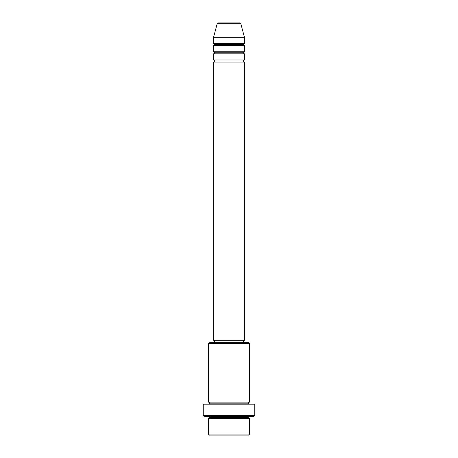 <?xml version="1.0" encoding="UTF-8"?>
<svg xmlns="http://www.w3.org/2000/svg" width="458" height="458" viewBox="0 0 458 458"><rect width="100%" height="100%" fill="white"/><g stroke="black" fill="none" stroke-linecap="round" stroke-linejoin="round"><path stroke-width="0.69" d="M239.803 22.9L218.197 22.9A1.03 1.03 0 0 0 217.201 23.661L240.799 23.661A1.03 1.03 0 0 0 239.803 22.9L218.197 22.9A1.03 1.03 0 0 0 217.201 23.661L213.542 37.327L244.458 37.327L240.799 23.661L217.201 23.661L213.542 37.327L213.542 43.51A1.03 1.03 0 0 1 214.573 44.541A1.03 1.03 0 0 1 213.542 45.571L213.542 51.754A1.03 1.03 0 0 1 214.573 52.785A1.03 1.03 0 0 1 213.542 53.815L213.542 59.998A1.03 1.03 0 0 1 214.573 61.029A1.03 1.03 0 0 1 213.542 62.059L213.542 340.294L244.458 340.294L244.458 62.059A1.03 1.03 0 0 1 243.427 61.029A1.03 1.03 0 0 1 244.458 59.998L244.458 53.815A1.03 1.03 0 0 1 243.427 52.785A1.03 1.03 0 0 1 244.458 51.754L244.458 45.571A1.03 1.03 0 0 1 243.427 44.541A1.03 1.03 0 0 1 244.458 43.51L244.458 37.327L213.542 37.327L213.542 43.51L244.458 43.51A1.03 1.03 0 0 0 243.427 44.541L214.573 44.541A1.03 1.03 0 0 0 213.542 43.51L244.458 43.51L244.458 37.327L240.799 23.661A1.03 1.03 0 0 0 239.803 22.9M208.39 434.07L209.421 435.1L248.579 435.1L249.61 434.07L208.39 434.07L249.61 434.07L249.61 418.612A1.03 1.03 0 0 1 248.579 417.582A1.03 1.03 0 0 1 249.61 416.551A1.03 1.03 0 0 0 248.579 417.582L209.421 417.582A1.03 1.03 0 0 1 208.39 418.612L208.39 434.07L208.39 418.612A1.03 1.03 0 0 0 209.421 417.582A1.03 1.03 0 0 0 208.39 416.551A1.03 1.03 0 0 1 209.421 417.582L248.579 417.582A1.03 1.03 0 0 0 249.61 418.612L208.39 418.612L249.61 418.612L249.61 434.07L248.579 435.1L209.421 435.1L208.39 434.07M249.61 343.385L248.579 342.355L209.421 342.355L208.39 343.385L249.61 343.385L208.39 343.385L208.39 402.124A1.03 1.03 0 0 1 209.421 403.155A1.03 1.03 0 0 1 208.39 404.185A1.03 1.03 0 0 0 209.421 403.155L248.579 403.155A1.03 1.03 0 0 1 249.61 402.124L249.61 343.385L249.61 402.124A1.03 1.03 0 0 0 248.579 403.155A1.03 1.03 0 0 0 249.61 404.185A1.03 1.03 0 0 1 248.579 403.155L209.421 403.155A1.03 1.03 0 0 0 208.39 402.124L249.61 402.124L208.39 402.124L208.39 343.385L209.421 342.355L248.579 342.355L249.61 343.385M203.238 415.52L204.268 416.551L253.732 416.551L254.763 415.52L203.238 415.52L254.763 415.52L254.763 404.185L203.238 404.185L203.238 415.52L203.238 404.185L254.763 404.185L254.763 415.52L253.732 416.551L204.268 416.551L203.238 415.52M213.542 59.998L244.458 59.998A1.03 1.03 0 0 0 243.427 61.029L214.573 61.029A1.03 1.03 0 0 0 213.542 59.998L213.542 53.815A1.03 1.03 0 0 0 214.573 52.785A1.03 1.03 0 0 0 213.542 51.754L244.458 51.754A1.03 1.03 0 0 0 243.427 52.785L214.573 52.785L243.427 52.785A1.03 1.03 0 0 0 244.458 53.815L213.542 53.815L244.458 53.815L244.458 59.998L213.542 59.998M244.458 62.059L213.542 62.059A1.03 1.03 0 0 0 214.573 61.029L243.427 61.029A1.03 1.03 0 0 0 244.458 62.059L244.458 340.294L213.542 340.294L213.542 62.059L244.458 62.059M243.427 342.355L243.427 340.294L243.427 342.355M214.573 340.294L214.573 342.355L214.573 340.294M244.458 45.571L213.542 45.571A1.03 1.03 0 0 0 214.573 44.541L243.427 44.541A1.03 1.03 0 0 0 244.458 45.571L244.458 51.754L213.542 51.754L213.542 45.571L244.458 45.571"/></g></svg>
